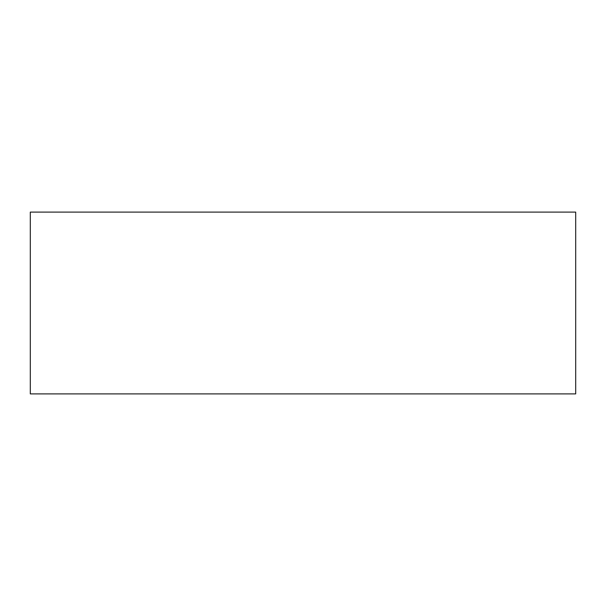 <?xml version="1.0" encoding="UTF-8"?>
<svg xmlns="http://www.w3.org/2000/svg" width="606" height="606" viewBox="0 0 606 606"><rect width="100%" height="100%" fill="white"/><g stroke="black" fill="none" stroke-linecap="round" stroke-linejoin="round"><path stroke-width="0.91" d="M30.3 393.9L575.7 393.9L575.7 212.1L30.3 212.1L30.3 393.9"/></g></svg>
